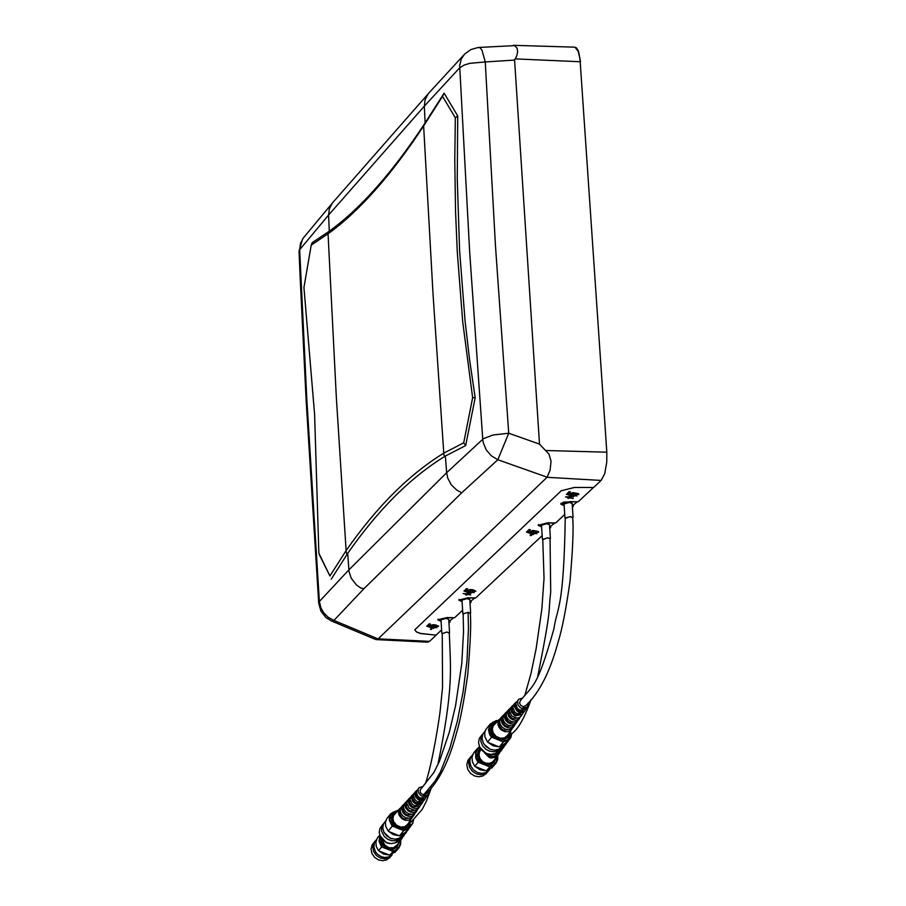 <?xml version="1.0" encoding="UTF-8"?>
<svg xmlns="http://www.w3.org/2000/svg" width="906" height="906" viewBox="0 0 906 906"><rect width="100%" height="100%" fill="white"/><g stroke="black" fill="none" stroke-linecap="round" stroke-linejoin="round"><path stroke-width="1.36" d="M606.805 451.901L580.18 61.744L606.827 452.196L606.748 462.275L604.71 473.668L601.142 480.429L547.043 477.303L550.135 470.055L551.018 461.177L549.002 454.087L545.559 450.497L606.454 452.185M549.749 528.504L550.701 527.564L549.682 527.36M572.399 507.269L573.339 506.341L572.32 506.137M565.253 517.881L565.253 517.983C563.702 611.29 556.997 606.805 553.951 628.787C536.658 689.557 533.441 684.075 520.191 700.938L519.557 703.271L520.916 705.581L523.419 706.623L525.865 705.525M565.253 517.983L570.372 516.658L572.637 517.824M346.115 550.621L336.353 397.609L328.051 233.793L311.222 245.118L303.94 287.451L314.609 414.563L318.855 553.181L329.92 575.956L346.115 550.621C376.534 506.975 409.014 474.529 443.555 453.272L463.713 442.808L472.638 397.711L462.683 321.562L457.258 251.675L455.537 211.2L454.778 159.592L455.322 117.814L457.723 115.934L444.121 93.171L424.178 124.349C391.97 173.148 360.339 208.754 329.286 231.177L328.595 215.028L424.336 106.149L425.107 99.728L428.21 93.748L463.646 55.164M472.638 397.711L475.174 397.689L469.614 359.852L465.072 321.064L459.602 250.747L457.258 178.912L457.723 115.934M463.147 613.487L463.532 631.856L461.777 663.509L455.571 705.695L449.24 732.512L439.342 761.493L433.917 772.456L420.112 790.066L420.327 792.444L421.754 794.041L423.736 794.709L426.114 793.622M463.159 613.758L468.062 612.399L470.271 613.43M469.965 602.048L471.052 602.241L470.033 603.237M443.781 453.136L433.068 294.71L423.634 125.957C391.188 175.266 359.331 211.211 328.051 233.793M465.491 591.233L469.761 592.886L470.474 592.207L465.865 590.95M428.278 626.363L432.513 627.96L433.215 627.303L428.402 626.035M466.658 589.874L469.535 590.474L469.195 589.817L470.463 589.523L473.181 589.795L475.865 591.29L472.219 591.437L474.755 591.029L472.898 590.123L470.282 590.112L470.86 591.12L465.084 589.908L466.465 588.617L467.723 588.855L466.658 589.874L467.405 588.798M465.367 589.647L467.247 589.999M469.535 590.418L470.644 590.621M474.699 591.074L475.865 591.29M469.161 589.84L469.535 590.474M430.124 623.985L429.41 625.027L432.253 625.616L431.89 624.993M433.328 625.74L432.253 625.548M429.75 625.095L428.13 624.812M438.47 625.842L437.372 626.182M464.155 590.791L467.926 592.173M469.863 592.784L472.003 591.98M430.214 627.088L426.953 625.921M434.71 627.077L432.626 627.847M431.754 628.662L430.837 628.9M465.933 594.495L467.802 593.951M467.802 594.098L470.701 594.982L467.519 594.37L466.749 595.095L465.548 594.857L466.318 594.132L463.136 593.521L466.601 593.86L467.371 593.136L468.572 593.373L467.802 594.098L468.142 593.283M462.094 601.573L458.787 600.112L468.017 597.745L475.695 597.926L542.15 535.627M462.626 610.191L454.586 617.733L446.952 617.552L437.802 619.738M432.253 625.616L431.913 624.97L433.159 624.687L435.843 624.947L438.515 626.408L434.925 626.544L437.417 626.148L435.548 624.891M435.571 625.276L432.989 625.265L433.578 626.239L427.859 625.072L429.195 623.804L430.452 624.041L429.41 625.027M471.165 591.561L474.234 592.581L471.698 592.445L470.644 593.43L463.917 591.006L471.165 591.561M434.721 627.235L436.93 627.654L434.416 627.53L433.396 628.481L426.726 626.137L434.699 626.816M431.437 629.489L430.418 629.296L431.403 629.002M436.194 635.14L420.384 633.396L416.398 631.822L414.767 629.817L416.398 631.946L420.384 633.532L436.182 635.14L429.557 641.357L427.666 642.173M601.142 480.429L593.623 487.496L574.461 487.462L561.256 490.746L414.755 629.829M425.118 122.922L424.336 106.149L459.625 67.848L464.314 65.005L469.704 63.352L485.254 61.948L481.992 50.204L479.965 47.678L477.904 47.542L470.78 49.626L464.687 54.009L461.414 58.663L459.648 65.436L469.693 252.264L482.762 439.274L446.647 472.728L445.39 456.024L465.673 445.582L463.713 442.808M329.286 231.177L312.196 242.672L311.222 245.13M319.467 554.959L318.991 553.543M319.478 554.948L329.92 575.956M363.94 588.685L461.743 492.762L456.749 490.089L451.29 484.812L447.757 478.153L446.647 472.728L348.844 569.897L319.376 601.505L320.984 608.107L323.827 612.977L328.199 617.292L333.918 620.417L363.94 588.685L360.735 587.983L356.454 584.982L351.143 578.096L349.036 571.573L347.678 553.407L331.222 579.16M347.678 553.407C377.881 510.078 410.135 477.813 444.416 456.613L445.39 456.024M332.038 203.465L303.148 238.199L300.441 243.589L299.682 249.694L328.595 215.028L329.365 208.81L332.389 203.001L427.87 94.19M441.086 621.323L437.813 619.874M448.878 621.539L453.544 617.881M441.075 621.244L438.176 619.998L446.851 617.654L451.392 617.779M469.954 601.811L474.653 598.085M462.083 601.505L459.161 600.236L467.915 597.847L472.536 597.983M448.968 623L450.022 621.98L448.9 621.788M541.573 526.85L538.175 525.31L547.734 522.796L555.616 523L564.732 514.461M564.155 505.616L560.723 504.053L563.713 502.071L578.311 501.709L593.475 487.485M436.182 635.004L441.607 629.908M575.401 494.314L577.643 494.257L575.752 493.283L573.045 493.26L573.6 494.348L567.677 493.034L569.149 491.63L570.452 491.901L569.308 492.989L572.252 493.657L571.935 492.932L573.26 492.626L578.436 493.702L578.764 494.551L575.401 494.314M534.665 533.204L536.93 533.657L534.336 533.509L533.238 534.54L526.431 532.003L534.642 532.751M531.165 535.616L530.123 535.401L530.961 534.608L532.003 534.823L531.165 535.616L530.542 535.004M575.14 495.084L577.031 495.933L574.404 495.775L573.283 496.839L566.42 494.212L575.14 495.084M571.131 496.771L570.304 497.553L573.26 498.515L569.999 497.847L567.937 498.368L568.764 497.587L565.503 496.918L571.131 496.771M535.287 532.094L537.552 531.867L535.616 531.086L532.955 531.063L533.521 532.128L527.654 530.848L529.093 529.489L530.372 529.75L529.263 530.814L532.184 531.448L531.856 530.757L533.147 530.452L538.277 531.494L538.617 532.32L535.287 532.094M318.697 602.898L306.171 401.03L300.101 276.477L299.059 251.721L299.682 249.694L306.817 399.274L319.376 601.505L318.731 603.305L320.939 611.154L325.967 617.564L331.528 621.006L333.918 620.417L378.074 638.911L547.043 477.303M378.074 638.911L375.458 639.41L331.415 620.961M554.529 523.17L549.659 527.111M469.806 599.534L467.066 598.651L461.992 600.032L462.83 613.611M470.282 613.656L470.644 613.124L467.904 612.309L463.17 614.042M448.742 619.319L446.012 618.436L440.995 619.795L441.811 633.283M449.319 633.249L446.839 632.003L442.275 633.781M442.264 633.577L446.76 632.082L449.297 632.898M431.596 787.28L426.228 801.527L422.207 809.364L411.165 822.048M568.039 494.461L572.388 496.25L573.158 495.525L569.138 494.302M528.028 532.241L532.343 533.974L533.102 533.26L528.821 532.015M530.044 529.682L529.263 530.814M533.362 531.618L532.173 531.392M530.248 531.029L527.938 530.588M538.594 531.709L537.417 532.094M532.184 531.448L531.811 530.791M568.334 497.994L570.304 497.417M570.304 497.553L570.689 496.681M566.658 493.997L571.958 496.567M572.479 496.16L574.732 495.31M531.335 533.566L526.669 531.777M533.238 534.54L532.445 533.883M534.653 533.045L533.215 534.008M569.308 492.989L570.123 491.833M567.96 492.762L570.587 493.283M572.252 493.6L573.487 493.849M577.53 494.336L578.753 493.929M571.879 492.989L572.252 493.657M475.186 397.677L465.673 445.582M455.322 117.814L442.547 96.376L444.121 93.171M547.145 477.202L497.836 459.75L508.73 433.215L495.503 246.387L485.254 61.948L514.585 60.068L539.5 444.121L545.559 450.497M461.743 492.762L497.824 459.75L491.324 455.809L486.296 449.976L483.34 442.966L482.762 439.274L483.634 438.583L492.989 435.005L508.73 433.215L539.5 444.121M479.115 47.429L514.789 45.628L517.179 48.358L517.643 51.823L516.635 56.183L514.585 60.068M542.796 539.648L547.632 537.768L550.418 538.617L549.5 524.597L546.714 523.747L541.471 525.208L542.377 539.138M542.773 539.398L547.541 537.847L550.078 538.866M572.139 503.419L569.342 502.456L564.042 503.951L564.959 517.983M572.649 518.051L573.068 517.439L570.27 516.579L565.276 518.425M572.298 505.876L577.213 501.867M564.144 505.537L561.097 504.166L570.259 501.596L575.242 501.765M538.617 532.32L538.583 531.72M578.764 494.551L578.73 493.951M574.574 47.101L576.442 47.859L578.481 51.121L580.542 61.767M442.547 96.376L423.861 125.617M541.573 526.771L538.549 525.423L547.62 522.898L552.524 523.056M492.524 724.506L491.222 726.476L490.576 730.077L491.584 733.86L494.042 737.167L497.553 739.409L501.369 740.191L504.959 739.455L507.824 737.144M497.032 721.64L493.113 723.803L491.143 728.13L492.071 733.192L495.627 737.427L500.361 739.432L504.812 739.092L507.756 737.224L509.795 732.184M485.163 730.961L482.853 734.188L482.06 738.367L483.192 742.773L486.046 746.623L490.123 749.228L494.54 750.134L498.685 749.273L502.06 746.521M490.146 724.177L485.797 729.613L484.744 732.535L484.903 736.895L487.564 742.059L493 745.751L499.319 746.838L505.435 743.203M484.087 744.336L489.908 749.137M483.374 733.214L481.007 737.167L480.848 741.504L482.592 745.819L485.922 749.319L489.614 751.21L494.03 751.754L498.028 750.564L500.961 747.767M482.275 734.472L479.319 738.469L478.527 742.637L479.659 747.042L482.513 750.893L486.579 753.498L490.995 754.392L495.129 753.543L498.515 750.791M479.614 746.94L485.899 753.384L488.175 754.03M499.319 746.838L503.238 742.127L508.583 739.421L510.791 730.768M487.564 742.059L491.471 737.337L489.568 734.336L488.493 729.964L490.259 724.03L496.307 720.508L497.303 720.666L492.921 722.127L489.444 726.85L489.308 731.538L492.468 737.495L491.471 737.337M503.238 742.127L502.547 741.595L506.669 740.293L509.002 738.209L510.406 735.4L510.599 731.04M502.547 741.595L492.468 737.495M488.3 742.524L498.368 746.623M500.486 718.265L498.175 721.278L497.915 724.381L499.081 727.507L501.448 730.066L504.778 731.629L508.017 731.708L510.758 730.451L512.468 728.175M499.251 719.353L493.091 726.012L492.309 729.194L493.068 732.626L496.194 736.476L500.486 738.288L504.54 737.858L507.654 735.23M499.659 720.7L498.968 724.472L501.494 728.888L503.747 730.281L510.225 729.443M503.691 714.981L501.811 717.008L501.109 719.828L502.298 723.826L504.563 726.272L507.734 727.767L510.825 727.846L513.442 726.646L515.095 724.415M502.456 716.057L500.327 718.537L499.614 721.425L500.305 724.528L502.264 727.269L505.118 729.126L508.3 729.738L511.233 729.024L513.509 726.895M502.909 717.405L502.456 721.708L504.665 725.094L506.771 726.397L512.853 725.627M506.896 711.686L505.05 713.656L504.461 717.314L505.525 720.157L507.677 722.478L510.701 723.894L513.645 723.973L516.137 722.829L517.734 720.644M505.673 712.75L503.566 715.185L502.887 717.937L503.543 720.904L505.412 723.509L508.13 725.287L511.177 725.876L513.974 725.185L516.137 723.158M506.182 714.098L505.593 717.416L507.824 721.289L509.806 722.512L515.491 721.799M510.112 708.39L508.3 710.293L507.677 712.852L508.753 716.465L510.791 718.673L513.668 720.021L516.465 720.1L518.832 719.013L520.372 716.873M508.889 709.432L506.816 711.833L506.171 714.449L506.794 717.269L508.572 719.749L511.154 721.436L514.042 721.991L516.714 721.346L518.776 719.409M509.455 710.78L509.07 714.54L510.995 717.484L512.841 718.628L518.141 717.96M513.328 705.095L511.562 706.929L510.961 709.353L511.539 711.957L513.917 714.868L515.582 715.808L522.218 714.506L523.011 713.101M512.116 706.114L510.067 708.469L509.455 710.95L511.731 715.978L516.93 718.107L519.455 717.484L521.403 715.661M512.751 707.45L512.241 710.315L514.178 713.668L515.888 714.732L520.814 714.109M516.363 701.901L514.812 703.566L514.314 706.669L517.043 711.051L518.617 711.946L524.88 710.712L525.582 709.523M515.344 702.796L513.328 705.106L512.751 707.45L514.902 712.207L517.224 713.713L524.042 711.901M515.752 704.698L515.673 707.212L517.485 709.953L518.934 710.825L522.943 710.644M522.592 698.073L518.832 699.194L517.654 701.006L517.926 704.8L520.044 707.393L521.528 708.232L527.439 707.076L528.198 702.762M518.436 699.602L515.797 703.486L517.179 708.13L519.976 710.202L526.443 708.492M479.614 749.115L478.187 751.165L477.349 754.902L478.209 758.809L480.588 762.184L484.087 764.438L487.79 765.14L491.324 764.404L494.302 762.15M480.271 748.401L478.232 751.64L477.87 755.547L480.033 760.598L483.26 763.328L487.485 764.619L491.765 763.905L494.11 762.342L496.579 756.974M472.751 754.551L470.339 758.356L469.84 761.346L470.758 765.932L473.521 769.93L477.621 772.58L481.901 773.396L485.99 772.546L489.636 769.681M477.269 748.741L473.51 753.124L472.015 757.314L472.434 761.923L474.71 766.17L480.089 769.806L486.42 770.791L492.57 767.099M471.641 755.842L469.75 758.322L468.662 762.671L469.58 767.269L472.343 771.255L476.443 773.905L480.712 774.721L484.812 773.871L488.56 770.859M470.565 757.02L467.904 760.406L466.817 764.755L467.734 769.353L470.497 773.339L474.585 775.978L478.866 776.793L482.955 775.944L486.59 773.09M486.42 770.791L489.772 767.031L495.876 763.407L497.666 759.647L497.79 755.344M474.71 766.17L478.051 762.41L475.775 758.152L475.559 752.422L476.85 749.341L479.467 746.635M479.636 747.031L477.236 749.67L475.99 753.079L476.386 758.073L479.025 762.592L478.051 762.41M489.772 767.031L489.07 766.555L493.238 765.14L496.262 762.082L497.553 755.661M489.07 766.555L479.025 762.592M475.457 766.601L485.491 770.564M484.393 752.637L489.285 757.507L491.211 758.016L495.525 757.303L498.3 754.505M480.973 749.5L479.342 752.32L479.104 755.683L480.327 758.99L482.773 761.652L485.559 763.056L489.025 763.384L492.173 762.263L494.314 760.066M485.876 753.373L489.591 756.544L495.322 756.159M491.879 754.37L496.76 754.619L500.52 751.47M487.881 753.973L490.701 755.808L493.838 756.363L496.794 755.604L499.251 753.316M509.195 738.707L510.837 737.484L511.89 733.248M507.756 740.417L510.146 738.435M506.522 741.901L509.365 739.398M505.265 743.407L508.13 741.187M503.294 745.298L507.213 742.297M501.833 746.804L505.899 744.234M500.418 748.537L504.982 745.355M499.172 749.998L503.679 747.269M498.9 750.327L499.784 749.919M497.722 751.731L501.924 749.67L502.751 748.413M495.809 753.203L501.46 750.293M494.404 753.837L497.553 753.045M381.086 838.299L381.2 842.002L382.298 844.664L386.534 848.639L392.457 849.59L397.36 846.77M381.381 838.752L381.8 842.195L383.498 845.355L386.216 847.767L389.988 849.149L393.555 848.967L396.647 847.427L399.557 841.708M376.624 839.409L374.371 843.033L373.963 847.416L375.48 851.731L377.44 854.188L381.381 856.725L384.699 857.484L388.776 856.951L392.151 854.868M379.761 835.162L377.349 838.016L375.911 842.082L376.296 846.532L378.47 850.632L383.68 854.12L389.807 855.06L395.809 851.425M375.65 840.542L373.85 842.931L372.785 847.144L373.668 851.583L376.33 855.434L380.282 857.971L384.438 858.752L388.425 857.891L392.049 854.97M374.642 841.674L372.128 844.89L371.064 849.103L371.947 853.543L374.608 857.382L378.561 859.919L382.706 860.7L386.692 859.839L390.226 857.042M389.807 855.06L392.932 851.538L398.9 847.959L400.633 844.279L400.746 840.077M378.47 850.632L381.585 847.087L379.059 841.38L379.886 835.513M380.112 836.272L379.591 841.119L382.525 847.269L381.585 847.087M392.932 851.538L392.241 851.074L395.367 850.19L398.663 847.552L400.407 843.69L400.509 840.417M392.241 851.074L382.525 847.269M379.206 851.04L388.912 854.845M382.57 840.202L384.778 845.128L388.844 847.722L393.521 847.733L397.372 844.732M410.554 824.947L412.649 823.543L413.668 819.443M410.09 826.193L412.026 824.403M409.41 827.359L411.301 825.321M408.255 828.809L410.158 826.997M406.885 830.519L409.308 828.05M405.741 831.946L408.096 829.851M404.201 833.701L407.236 830.927M402.479 835.275L406.047 832.705M401.075 836.929L405.175 833.803M383.827 823.26L381.607 827.087L381.573 831.176L384.246 836.442L387.847 839.364L391.822 840.768L396.047 840.632L403.997 835.558M398.742 839.93L403.113 836.668M397.575 841.323L401.947 838.39M397.247 841.606L398.051 841.221M394.857 843.033L400.237 840.757L401.052 839.534M392.978 814.098L391.437 817.042L391.754 821.765L393.736 825.117L398.04 828.209L402.513 828.967L405.854 827.959L407.949 826.034L409.716 821.334M397.179 811.346L393.51 813.429L391.958 816.374L391.936 819.907L393.442 823.407L396.228 826.261L400.044 828.05L403.748 828.231L407.417 826.702M385.775 820.711L383.397 824.12L382.762 828.05L383.929 832.195L386.715 835.819L390.611 838.299L394.937 839.194L398.946 838.367L402.094 835.762M390.69 813.815L386.828 818.639L385.412 822.195L385.662 826.272L388.255 831.119L393.498 834.686L399.58 835.762L405.469 832.286M383.985 832.286L389.999 838.197L392.185 838.82M382.774 824.483L379.852 828.56L379.218 832.501L380.384 836.634L383.159 840.258L387.055 842.739L391.381 843.633L395.39 842.807L398.527 840.202M379.908 835.581L386.341 842.75L389.863 843.52M399.58 835.762L403.51 830.859L408.742 828.209L410.588 820.066M388.255 831.119L392.173 826.204L389.354 820.326L389.32 817.28L390.746 813.724L397.575 810.44L392.275 812.648L390.112 816.238L390.033 820.677L393.147 826.351L392.173 826.204M397.893 840.983L401.03 836.974M403.51 830.859L402.853 830.338L406.817 829.126L409.569 826.317L410.418 820.304M402.853 830.338L393.147 826.351M388.957 831.583L398.663 835.558M400.894 807.563L399.048 809.636L398.447 812.41L399.195 815.4L402.004 818.752L405.209 820.247L408.346 820.349L410.984 819.137L412.581 816.884M399.682 808.65L393.566 815.547L392.921 818.537L393.725 821.765L396.76 825.377L400.894 827.121L404.812 826.725L407.723 824.256M400.248 809.704L399.693 814.075L401.981 817.597L404.189 818.956L410.633 817.993M404.099 804.12L402.287 806.136L401.709 808.786L402.932 812.546L405.118 814.845L408.164 816.272L411.165 816.363L413.68 815.207L415.231 812.999M402.887 805.196L400.803 807.733L400.214 810.451L400.95 813.362L402.853 815.932L405.582 817.699L408.674 818.311L411.505 817.62L413.623 815.627M403.498 806.261L402.989 810.372L405.141 813.679L407.213 814.97L413.283 814.052M407.315 800.678L405.526 802.637L404.982 805.162L405.661 807.869L408.221 810.927L411.131 812.286L413.985 812.376L416.375 811.278L417.881 809.103M406.103 801.742L404.042 804.234L403.487 806.827L404.178 809.602L406.001 812.048L408.606 813.724L411.55 814.313L414.257 813.667L416.262 811.765M406.771 802.807L406.284 806.657L408.3 809.76L410.248 810.961L415.933 810.111M410.531 797.235L408.776 799.126L408.266 801.527L409.365 804.913L411.347 806.997L414.099 808.288L416.817 808.379L419.082 807.337L420.531 805.208M409.319 798.277L407.292 800.734L406.76 803.192L409.15 808.163L414.438 810.315L416.998 809.692L418.912 807.892M410.044 799.341L409.444 802.286L411.471 805.83L413.283 806.952L418.595 806.159M413.759 793.781L412.037 795.615L411.55 797.88L412.592 801.097L414.461 803.067L416.047 803.962L422.445 802.727L423.193 801.3M412.547 794.811L410.543 797.223L410.044 799.556L412.309 804.268L414.654 805.774L421.562 804.007M413.329 795.853L412.762 798.594L414.642 801.889L416.33 802.942L421.256 802.184M416.794 790.451L415.288 792.093L414.835 794.234L415.412 796.544L417.587 799.126L419.082 799.975L425.118 798.809L425.775 797.62M415.786 791.334L413.804 793.701L413.329 795.91L415.469 800.36L417.689 801.799L424.223 800.123M416.33 792.897L416.171 795.321L417.926 798.05L419.376 798.922L423.487 798.605M422.864 786.533L419.218 787.642L418.164 789.353L418.244 792.195L420.588 795.355L421.992 796.148L427.689 795.06L428.312 791.006M418.878 788.005L416.352 791.867L417.768 796.215L420.452 798.175L426.635 796.601M468.062 612.399L468.47 628.186L467.02 660.372L463.125 691.708L457.292 721.414L449.716 748.571L440.418 771.969L434.993 781.187L423.736 794.709M328.527 231.732L327.836 233.952M423.634 125.957L424.178 124.349M346.941 554.461L345.911 550.927M443.555 453.272L444.416 456.613M449.942 621.256L449.988 621.924M378.164 638.832L429.557 641.357M515.016 58.879L580.18 61.744L579.829 58.222L578.119 51.11L574.925 47.169L513.249 45.311M550.701 527.564L550.655 526.805M573.339 506.341L573.283 505.559M524.755 695.627L530.961 673.622L536.114 648.821L541.833 609.149L544.042 578.322L542.751 538.923M425.378 783.667C432.649 763.169 440.044 714.098 440.35 709.024L442.558 687.19L442.23 633.011M471.052 602.241L471.007 601.505M438.164 619.863L438.119 619.172M459.149 600.1L459.104 599.398M450.022 621.98L449.976 621.233M302.513 239.116L299.037 251.234M376.284 639.602L427.745 642.173M470.644 613.124L469.806 599.466M470.248 612.943C471.279 622.558 470.429 643.101 467.734 674.585C463.985 701.357 460.237 720.814 456.488 732.943C448.934 761.459 438.753 781.765 425.922 793.871M449.569 632.807L448.742 619.24M449.297 632.83C450.599 670.259 453.759 686.284 437.87 764.823M550.055 538.504L550.712 592.32C547.79 615.344 552.694 601.29 537.586 677.224M531.165 699.409C524.189 718.877 517.462 730.451 510.984 734.154M573.068 517.439L572.139 503.328M572.603 517.213C573.725 527.122 572.864 548.447 570.033 581.176C566.069 609.081 562.105 629.342 558.13 641.98C550.101 671.708 539.274 692.977 525.65 705.785M537.552 531.867L537.518 531.301M577.688 494.076L577.654 493.51M561.086 504.019L561.04 503.272M538.538 525.287L538.492 524.551M504.665 744.132L508.583 739.421M497.768 751.686L499.942 749.069M501.324 747.416L502.841 745.581M507.235 737.846L507.756 737.224M527.439 707.076L526.08 709.013M524.88 710.712L523.657 712.456M522.218 714.506L520.995 716.238M519.557 718.288L518.345 720.021M516.896 722.071L515.684 723.803M514.246 725.842L513.034 727.575M511.607 729.613L507.122 735.978M491.584 768.197L494.948 764.438M485.65 774.143L487.507 772.059M488.696 770.734L489.704 769.602M510.837 737.484L509.682 739.058M508.674 740.451L507.643 741.855M506.42 743.532L505.389 744.936M504.166 746.601L503.136 748.005M501.924 749.67L500.893 751.074M499.682 752.739L498.651 754.143M497.439 755.797L493.657 760.972M394.857 852.489L397.994 848.967M389.32 858.073L391.052 856.113M412.649 823.543L411.584 825.015M410.645 826.329L409.693 827.654M408.561 829.217L407.609 830.542M406.477 832.116L405.526 833.429M404.393 834.992L403.442 836.317M402.321 837.88L401.369 839.194M400.237 840.757L396.737 845.615M404.801 833.101L408.742 828.209M401.46 836.544L403.091 834.517M427.689 795.06L426.318 797.053M425.118 798.809L423.895 800.61M422.445 802.727L421.222 804.517M419.772 806.634L418.549 808.424M417.1 810.542L415.877 812.32M414.438 814.437L413.215 816.215M411.777 818.333L407.27 824.913"/></g></svg>
